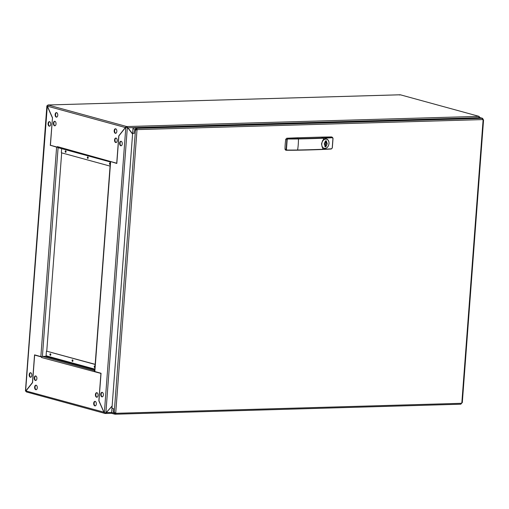 <?xml version="1.0" encoding="UTF-8"?>
<svg xmlns="http://www.w3.org/2000/svg" width="509" height="509" viewBox="0 0 509 509"><rect width="100%" height="100%" fill="white"/><g stroke="black" fill="none" stroke-linecap="round" stroke-linejoin="round"><path stroke-width="0.76" d="M327.242 143.748L326.224 140.758L325.315 141.133L325.296 142.036L324.208 143.888L325.028 145.65L324.239 143.856L325.327 142.017L325.315 141.133L326.224 140.758L325.474 140.936L324.265 143.875L325.079 145.631L325.079 146.834L326.034 146.477L327.242 143.748L326.148 145.599L324.882 145.281L325.938 145.574L326.034 146.477M296.779 137.812L286.732 138.232L287.846 138.728L286.866 139.778L286.153 149.264L286.981 150.27L286.459 149.309L287.178 139.79L287.846 138.728A101.087 14.411 4.3 0 0 298.325 138.664A19.985 10.835 -91 0 0 296.779 137.812L321.484 137.099A19.985 12.502 87.7 0 1 323.285 137.939L323.406 138.213A36.336 22.74 87.7 0 1 323.425 139.701L322.687 140.509A4.905 3.709 -76.1 0 1 326.371 138.932A4.905 3.709 -76.1 0 1 328.852 141.839L328.941 142.329M322.687 140.509L321.523 143.882L322.191 147.126L322.808 147.852A36.336 22.74 87.7 0 1 322.579 149.283A294.278 41.942 -175.7 0 1 297.6 150.002A36.336 19.698 -91 0 0 298.433 138.938A294.278 41.942 4.3 0 0 323.406 138.213A101.316 14.443 4.3 0 0 332.345 137.716L332.943 138.467L332.231 147.985L331.334 148.984L332.294 147.934L333.007 138.442L332.345 137.716M325.773 146.802L324.939 146.484L325.079 146.834M325.359 141.852L326.422 141.986L327.026 143.729M325.601 140.91L326.441 141.082M325.028 145.517L324.907 146.528L324.99 145.485M331.887 137.036L332.701 137.64L331.887 137.036M321.484 137.099L331.512 136.934M286.459 149.309L284.995 149.252L285.829 150.276L297.091 150.219A19.985 10.835 -91 0 0 297.46 150.206L297.6 150.002A101.316 14.443 -175.7 0 1 287.095 150.072M286.274 150.289L286.981 150.27A101.087 14.411 -175.7 0 0 297.46 150.206A294.049 41.91 -175.7 0 0 322.413 149.481A19.985 12.502 87.7 0 1 322.159 149.493L331.334 148.984A101.087 14.411 -175.7 0 1 322.413 149.481L322.579 149.283A101.316 14.443 -175.7 0 0 331.512 148.787M286.732 138.232L285.746 139.307L287.178 139.79M285.746 139.307A65.413 52.242 105.3 0 0 284.995 149.252M323.425 139.701L326.371 138.932C328.21 139.574 329.1 141.114 329.03 143.557C328.426 146.993 326.759 148.628 324.017 148.456A4.905 3.709 103.9 0 0 327.669 146.916M322.191 147.126A4.905 3.709 103.9 0 0 324.017 148.456L322.808 147.852M325.359 141.89A1.82 1.451 -74.7 0 1 326.014 143.551A1.82 1.451 -74.7 0 1 324.971 145.148M326.224 141.082L326.205 141.973L325.366 141.744M324.977 146.427L325.824 146.439L325.009 146.217M482.914 119.8L483.359 119.787L483.105 119.984A1.088 0.872 -74.7 0 1 482.812 119.596L482.354 118.279L482.309 118.813M480.451 117.757A1.088 0.872 105.3 0 0 480.261 117.674L482.519 118.292L483.156 119.329A1.088 0.636 -91.7 0 0 483.238 119.577L137.354 129.591A1.088 0.872 -74.7 0 1 137.004 129.999L135.928 129.84A1.088 0.636 88.3 0 1 135.808 129.63A1.088 0.636 88.3 0 1 135.725 129.381L135.286 129.394L136.247 128.293L136.806 128.344L137.042 129.509A1.088 0.872 -74.7 0 1 136.686 129.91M115.613 414.199L460.766 404.21L461.478 403.306L116.027 413.302L115.308 414.205L115.708 413.219A1.088 0.872 -74.7 0 0 115.416 412.831L115.728 412.92A1.088 0.872 -74.7 0 1 116.027 413.302L114.799 413.613L114.391 413.085A1.088 0.636 88.3 0 1 114.512 412.894A1.088 0.636 88.3 0 1 114.652 412.754L114.71 412.729M461.478 403.306A1.088 0.872 -74.7 0 1 461.835 402.905L483.105 119.984M482.812 119.59L483.238 119.577A1.088 0.636 -91.7 0 0 483.359 119.787M114.652 412.754L115.728 412.92L137.004 129.999L135.928 129.84M114.213 412.767L135.483 129.852A1.088 0.636 88.3 0 1 135.369 129.642L134.325 130.959L134.134 133.473L132.658 133.065L111.974 408.167L113.45 408.574L113.265 411.081L114.067 412.907A1.088 0.636 88.3 0 1 114.213 412.767L114.404 412.742M460.766 404.21L115.467 414.218L114.754 414.154L113.952 413.098A1.088 0.636 88.3 0 1 114.067 412.907L114.512 412.894L114.067 412.907L113.265 411.081L113.45 408.574L111.974 408.167L111.649 412.468A1.088 0.872 105.3 0 0 112.457 413.524M135.369 129.642L135.808 129.63L135.369 129.642A1.088 0.636 88.3 0 1 135.286 129.394L132.983 128.764L132.658 133.065L134.134 133.473L134.325 130.959L135.369 129.642M461.917 402.874A1.088 0.636 -91.7 0 0 461.822 403.033L460.861 404.14M461.383 403.045L461.822 403.033M111.649 412.468L114.391 413.085L114.525 413.537M112.247 413.499L114.754 414.154L114.799 413.613M114.487 412.926L115.492 412.894M135.725 129.381L136.208 128.828L137.042 129.509M136.762 128.885L136.806 128.344L482.258 118.349M483.156 119.329L482.717 119.341M480.261 117.674A1.088 0.872 105.3 0 0 480.051 117.649L133.95 127.664A1.088 0.872 105.3 0 0 132.983 128.764M136.208 128.828L136.247 128.293L133.95 127.664M324.258 143.971A0.547 0.433 105.3 0 0 324.532 142.94M324.621 145.129A1.82 1.451 105.3 0 0 325.728 143.735A1.82 1.451 105.3 0 0 325.353 142.024M103.384 394.952A2.271 1.33 -91.7 0 0 101.997 392.324A2.271 1.33 -91.7 0 0 100.744 394.233A2.271 1.33 -91.7 0 0 102.131 396.867A2.271 1.33 -91.7 0 0 103.384 394.952M102.22 392.35A2.271 1.33 -91.7 0 0 101.189 394.221A2.271 1.33 -91.7 0 0 102.347 396.829M122.262 143.888A2.271 1.33 -91.7 0 0 120.875 141.254A2.271 1.33 -91.7 0 0 119.621 143.163A2.271 1.33 -91.7 0 0 121.008 145.797A2.271 1.33 -91.7 0 0 122.262 143.888M121.097 141.279A2.271 1.33 -91.7 0 0 120.067 143.15A2.271 1.33 -91.7 0 0 121.225 145.759M110.975 161.658L116.828 163.313M110.618 161.563L116.816 163.446L118.89 135.897L125.717 127.263L127.485 127.435L132.582 134.102M112.145 405.947L106.018 412.933L104.25 412.761L98.969 400.812L101.043 373.262L94.636 371.462L110.415 161.639M125.717 127.263L127.485 127.435M48.075 123.566A2.271 1.33 -91.7 0 0 49.462 126.2A2.271 1.33 -91.7 0 0 50.715 124.291A2.271 1.33 -91.7 0 0 49.328 121.657A2.271 1.33 -91.7 0 0 48.075 123.566M49.551 121.683A2.271 1.33 -91.7 0 0 48.52 123.553A2.271 1.33 -91.7 0 0 49.678 126.162M29.198 374.637A2.271 1.33 -91.7 0 0 30.585 377.271A2.271 1.33 -91.7 0 0 31.838 375.362A2.271 1.33 -91.7 0 0 30.451 372.728A2.271 1.33 -91.7 0 0 29.198 374.637M30.674 372.753A2.271 1.33 -91.7 0 0 29.643 374.624A2.271 1.33 -91.7 0 0 30.801 377.233M61.672 152.859L46.764 351.102M41.865 356.739L40.854 356.599L56.607 147.133L57.53 147.266M56.607 147.133L50.741 145.396L57.492 147.19M50.296 145.409L52.484 117.751M26.086 391.147L25.641 391.16L32.468 382.52L34.548 354.868L40.854 356.599M52.376 117.757L47.095 105.802L47.541 105.789M47.312 106.069L25.596 391.192L26.061 391.186M25.596 391.192L25.927 390.498M47.057 105.745L47.522 105.738M94.903 367.358A0.763 0.445 88.3 0 1 94.661 366.569A0.763 0.445 88.3 0 1 94.865 366.035M94.948 367.307A0.763 0.445 88.3 0 1 94.687 367.466A0.763 0.445 88.3 0 1 94.222 366.582A0.763 0.445 88.3 0 1 94.642 365.939A0.763 0.445 88.3 0 1 95.024 366.276M72.755 361.295A0.763 0.445 88.3 0 1 72.513 360.506A0.763 0.445 88.3 0 1 72.717 359.971M72.074 360.518A0.763 0.445 88.3 0 1 72.494 359.876A0.763 0.445 88.3 0 1 72.959 360.76A0.763 0.445 88.3 0 1 72.539 361.403A0.763 0.445 88.3 0 1 72.074 360.518M50.607 355.225A0.763 0.445 88.3 0 1 50.372 354.436A0.763 0.445 88.3 0 1 50.569 353.901M49.927 354.449A0.763 0.445 88.3 0 1 50.346 353.806A0.763 0.445 88.3 0 1 50.811 354.69A0.763 0.445 88.3 0 1 50.391 355.333A0.763 0.445 88.3 0 1 49.927 354.449M95.177 401.404A2.271 1.33 -91.7 0 0 94.948 401.372A2.271 1.33 -91.7 0 0 93.681 403.484A2.271 1.33 -91.7 0 0 94.839 405.883A2.271 1.33 -91.7 0 0 95.075 405.915A2.271 1.33 -91.7 0 0 96.341 403.809A2.271 1.33 -91.7 0 0 95.177 401.404A2.271 1.33 -91.7 0 0 94.127 403.656A2.271 1.33 -91.7 0 0 95.285 405.87A2.271 1.33 -91.7 0 0 95.298 405.877M96.907 392.725A2.271 1.33 -91.7 0 0 96.672 392.694A2.271 1.33 -91.7 0 0 95.412 394.806A2.271 1.33 -91.7 0 0 96.57 397.211A2.271 1.33 -91.7 0 0 96.805 397.236A2.271 1.33 -91.7 0 0 98.065 395.13A2.271 1.33 -91.7 0 0 96.907 392.725A2.271 1.33 -91.7 0 0 95.857 394.984A2.271 1.33 -91.7 0 0 97.015 397.198A2.271 1.33 -91.7 0 0 97.028 397.198M35.738 375.973A2.271 1.33 -91.7 0 0 35.503 375.941A2.271 1.33 -91.7 0 0 34.243 378.053A2.271 1.33 -91.7 0 0 35.401 380.452A2.271 1.33 -91.7 0 0 35.636 380.484A2.271 1.33 -91.7 0 0 36.896 378.378A2.271 1.33 -91.7 0 0 35.738 375.973A2.271 1.33 -91.7 0 0 34.688 378.225A2.271 1.33 -91.7 0 0 35.846 380.439A2.271 1.33 -91.7 0 0 35.859 380.446M36.12 385.224A2.271 1.33 -91.7 0 0 35.884 385.198A2.271 1.33 -91.7 0 0 34.625 387.304A2.271 1.33 -91.7 0 0 35.783 389.709A2.271 1.33 -91.7 0 0 36.018 389.741A2.271 1.33 -91.7 0 0 37.278 387.629A2.271 1.33 -91.7 0 0 36.12 385.224A2.271 1.33 -91.7 0 0 35.064 387.483A2.271 1.33 -91.7 0 0 36.228 389.697A2.271 1.33 -91.7 0 0 36.234 389.703M95.164 364.463L46.434 351.115L46.084 355.778A0.547 0.433 -74.7 0 1 45.6 356.325L42.508 356.415A1.088 0.872 105.3 0 0 41.541 357.515L41.579 356.981L34.644 355.078L32.57 382.628L25.978 390.963L26.392 391.936L105.191 413.486L105.236 412.945L105.083 413.454L104.23 412.933L98.861 400.857L100.922 373.415L41.541 357.515M94.089 371.545L101.037 373.313M41.751 356.892L34.644 355.078M104.358 412.296L25.978 390.963M112.126 406.201L106.235 412.475M105.465 412.914L105.592 413.416L105.191 413.486L106.546 412.564L111.656 412.417M105.121 412.92L104.23 412.933M94.14 371.545A1.088 0.872 -74.7 0 1 94.68 370.896M95.17 364.329L46.434 351.115M478.848 117.528L479.383 117.426L478.963 117.344M479.255 116.828L479.351 116.854A1.82 1.063 -91.7 0 1 479.453 116.885L479.014 116.898M479.453 116.885L479.383 117.426L479.453 116.885M65.877 152.223A0.763 0.445 88.3 0 1 65.636 151.428A0.763 0.445 88.3 0 1 65.839 150.893M65.19 151.44A0.763 0.445 88.3 0 1 65.61 150.804A0.763 0.445 88.3 0 1 66.075 151.682A0.763 0.445 88.3 0 1 65.655 152.325A0.763 0.445 88.3 0 1 65.19 151.44M110.167 164.35A0.763 0.445 88.3 0 1 109.931 163.561A0.763 0.445 88.3 0 1 110.129 163.026M110.211 164.299A0.763 0.445 88.3 0 1 109.95 164.458A0.763 0.445 88.3 0 1 109.486 163.574A0.763 0.445 88.3 0 1 109.906 162.931A0.763 0.445 88.3 0 1 110.288 163.268M88.019 158.286A0.763 0.445 88.3 0 1 87.783 157.497A0.763 0.445 88.3 0 1 87.981 156.963M87.338 157.51A0.763 0.445 88.3 0 1 87.758 156.867A0.763 0.445 88.3 0 1 88.222 157.752A0.763 0.445 88.3 0 1 87.802 158.394A0.763 0.445 88.3 0 1 87.338 157.51M117.204 140.669A2.271 1.33 -91.7 0 0 115.823 138.041A2.271 1.33 -91.7 0 0 114.57 139.95A2.271 1.33 -91.7 0 0 115.957 142.577A2.271 1.33 -91.7 0 0 117.204 140.669M116.046 138.066A2.271 1.33 -91.7 0 0 115.009 139.937A2.271 1.33 -91.7 0 0 116.173 142.539M116.828 131.417A2.271 1.33 -91.7 0 0 115.441 128.783A2.271 1.33 -91.7 0 0 114.188 130.692A2.271 1.33 -91.7 0 0 115.575 133.326A2.271 1.33 -91.7 0 0 116.828 131.417M115.664 128.809A2.271 1.33 -91.7 0 0 114.633 130.679A2.271 1.33 -91.7 0 0 115.791 133.288M57.765 115.238A2.271 1.33 -91.7 0 0 56.384 112.61A2.271 1.33 -91.7 0 0 55.131 114.519A2.271 1.33 -91.7 0 0 56.512 117.146A2.271 1.33 -91.7 0 0 57.765 115.238M56.601 112.635A2.271 1.33 -91.7 0 0 55.57 114.506A2.271 1.33 -91.7 0 0 56.734 117.108M56.035 123.916A2.271 1.33 -91.7 0 0 54.654 121.288A2.271 1.33 -91.7 0 0 53.4 123.197A2.271 1.33 -91.7 0 0 54.787 125.825A2.271 1.33 -91.7 0 0 56.035 123.916M54.877 121.314A2.271 1.33 -91.7 0 0 53.839 123.184A2.271 1.33 -91.7 0 0 55.004 125.787M58.198 147.667A1.088 0.872 -74.7 0 1 57.479 147.152L57.396 146.617L116.726 163.236L118.782 135.865L125.348 127.524L125.793 127.511M57.479 147.152A1.088 0.872 -74.7 0 1 57.396 146.617M127.186 126.836L126.976 127.225L127.944 127.778L126.658 126.518L125.348 127.524L47.394 106.177L52.491 117.713L50.416 145.256L57.358 147.158M478.924 117.681L127.944 127.778L132.601 133.848M47.394 106.177L48.043 104.988L400.335 94.795L399.603 95.024L400.335 94.795L478.95 116.326L478.975 117.624M126.976 127.225L126.766 126.55L478.994 116.357M47.356 105.891L47.935 104.975L400.169 94.782M48.043 104.988L47.999 105.528M48.139 105.013L126.658 126.518L126.728 127.085M125.685 127.072L126.614 127.059M109.944 161.378A1.088 0.872 105.3 0 0 110.389 161.983L57.994 147.648M110.078 166.112L61.347 152.77L61.653 148.647M328.979 143.576A4.702 3.557 103.9 0 0 325.715 139.097A4.702 3.557 103.9 0 0 321.758 143.901A4.702 3.557 103.9 0 0 325.022 148.38A4.702 3.557 103.9 0 0 328.979 143.576M287.929 139.002A101.316 14.443 4.3 0 0 298.433 138.938L298.325 138.664A294.049 41.91 4.3 0 0 323.285 137.939A101.087 14.411 4.3 0 0 332.199 137.443M331.334 148.984L332.313 147.96L333.026 138.448L332.701 137.64M482.354 118.279L480.051 117.649M104.358 412.793L125.825 127.288M110.618 161.747L94.839 371.57M105.872 412.939L127.339 127.441M58.096 147.674L42.4 356.427M111.91 413.289L105.458 413.473M42.508 356.415L94.693 370.711M45.6 356.325L94.763 369.795M94.814 369.12L46.084 355.778M297.091 150.219L322.159 149.493M462.299 402.67L483.55 120.029M25.45 390.906L46.885 105.84M111.923 413.308L105.325 413.499M479.65 117.095L479.605 117.662"/></g></svg>
